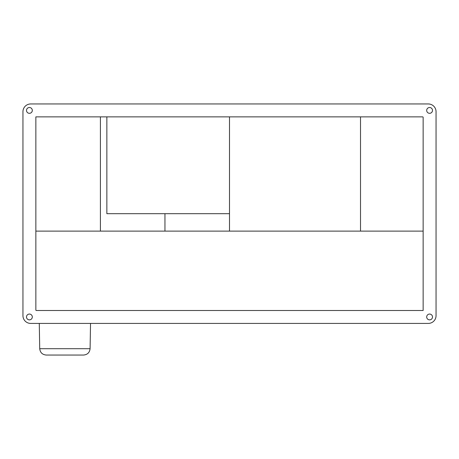 <?xml version="1.0" encoding="UTF-8"?>
<svg xmlns="http://www.w3.org/2000/svg" width="459" height="459" viewBox="0 0 459 459"><rect width="100%" height="100%" fill="white"/><g stroke="black" fill="none" stroke-linecap="round" stroke-linejoin="round"><path stroke-width="0.69" d="M360.516 231.112L360.516 116.867M229.5 231.112L229.5 116.867M35.859 231.112L423.141 231.112L423.141 310.508L36.336 310.508A0.476 0.476 0 0 1 35.859 310.032L35.859 116.867M164.953 213.687L164.953 231.112M106.861 116.867L106.861 213.687L229.5 213.687M83.636 355.042L46.175 355.042C42.331 354.652 40.18 352.535 39.721 348.702L90.09 348.702C89.631 352.535 87.48 354.652 83.636 355.042C87.48 354.652 89.631 352.535 90.09 348.702L90.532 323.417L428.304 323.417A7.746 7.746 0 0 0 436.05 315.672L436.05 111.703A7.746 7.746 0 0 0 428.304 103.958L30.696 103.958A7.746 7.746 0 0 0 22.95 111.703L22.95 315.672A7.746 7.746 0 0 0 30.696 323.417L428.304 323.417M46.175 355.042C42.331 354.652 40.18 352.535 39.721 348.702L39.279 323.417L30.696 323.417M100.406 231.112L100.406 116.867M429.595 314.054A2.903 2.903 0 0 0 426.692 316.962A2.903 2.903 0 0 0 429.595 319.866A2.903 2.903 0 0 0 432.498 316.962A2.903 2.903 0 0 0 429.595 314.054M429.595 107.504A2.903 2.903 0 0 0 426.692 110.412A2.903 2.903 0 0 0 429.595 113.316A2.903 2.903 0 0 0 432.498 110.412A2.903 2.903 0 0 0 429.595 107.504M29.405 107.504A2.903 2.903 0 0 0 26.502 110.412A2.903 2.903 0 0 0 29.405 113.316A2.903 2.903 0 0 0 32.308 110.412A2.903 2.903 0 0 0 29.405 107.504M29.405 314.054A2.903 2.903 0 0 0 26.502 316.962A2.903 2.903 0 0 0 29.405 319.866A2.903 2.903 0 0 0 32.308 316.962A2.903 2.903 0 0 0 29.405 314.054M423.141 310.508L423.141 117.338A0.476 0.476 0 0 0 422.664 116.867L36.336 116.867A0.476 0.476 0 0 0 35.859 117.338M436.05 111.703L436.05 315.672M30.696 103.958L428.304 103.958M22.95 315.672L22.95 111.703"/></g></svg>
